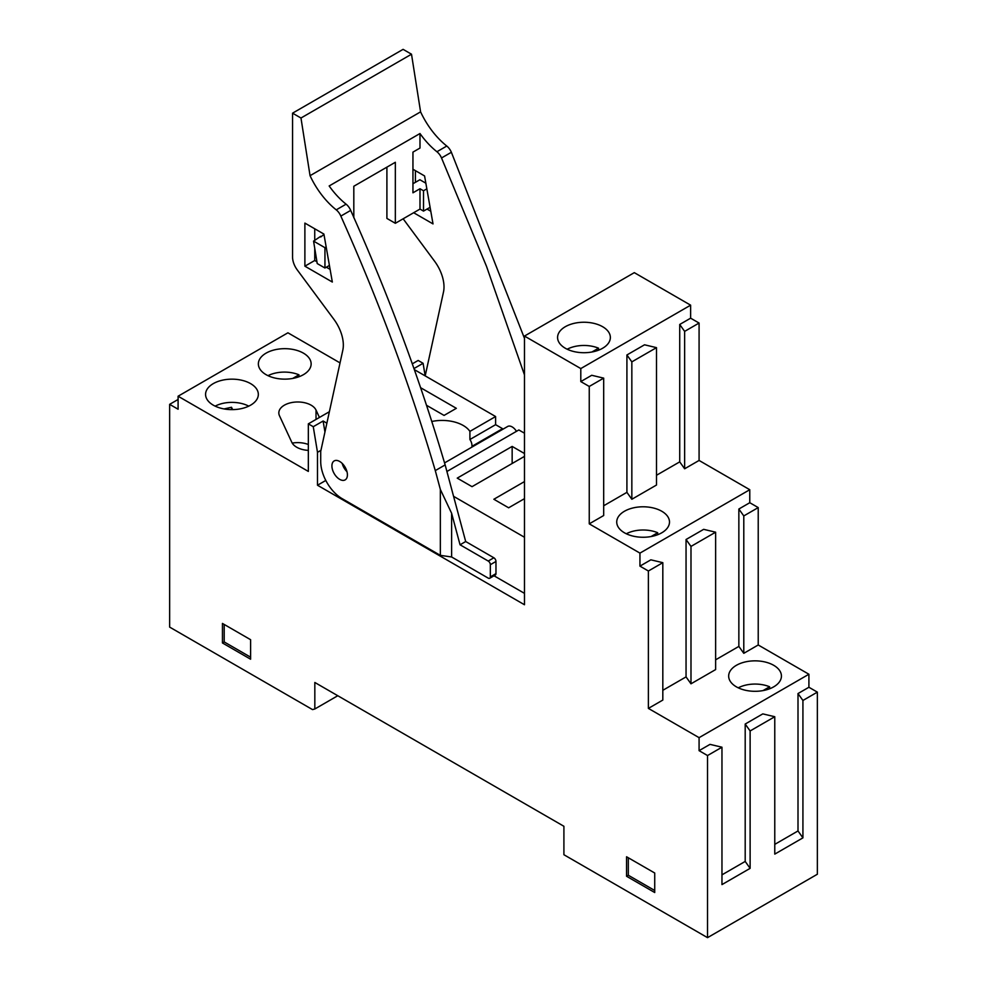 <?xml version="1.0" encoding="UTF-8"?>
<svg xmlns="http://www.w3.org/2000/svg" width="987" height="987" viewBox="0 0 987 987"><rect width="100%" height="100%" fill="white"/><g stroke="black" fill="none" stroke-linecap="round" stroke-linejoin="round"><path stroke-width="1.48" d="M312.534 709.604L169.641 627.103L169.641 404.349L178.092 409.223L178.092 396.219L308.339 471.416L308.339 423.855L313.261 426.705L317.493 452.317L317.493 485.234L524.479 604.747L524.479 336.061L580.8 368.57L580.8 381.587L589.251 386.46L589.251 523.85L639.946 553.115L639.946 566.131L648.385 571.004L648.385 708.395L699.08 737.659L699.08 750.663L707.531 755.548L707.531 937.65L563.91 854.73L563.91 826.279L314.828 682.473L314.828 708.987L312.534 709.604M178.092 399.476L169.641 404.349M340.034 362.895L287.92 332.804L178.092 396.219M425.175 375.874L423.09 363.29L414.256 368.398M412.591 363.672L418.167 360.452L423.09 363.29M524.479 336.061L634.308 272.646L690.629 305.168L690.629 318.172L699.08 323.045L699.08 460.448L749.775 489.712L749.775 502.716L758.226 507.589L758.226 644.98L808.908 674.244L808.908 687.26L817.359 692.134L817.359 874.235L707.531 937.65M222.445 623.439L222.445 642.956L250.599 659.217L250.599 639.699L222.445 623.439M654.726 873.014L626.56 856.765L626.56 876.271L654.726 892.532L654.726 873.014M313.261 426.705L323.119 421.017L324.945 432.047M317.493 452.317L320.96 450.306M414.787 369.878L495.61 416.539L469.911 431.381A29.869 17.248 0 0 0 463.224 425.483A29.869 17.248 0 0 0 431.825 421.486M323.119 421.017L326.882 423.189M329.387 411.715L308.339 423.855M426.705 405.398L444.064 415.416L456.339 408.322L420.968 387.903M453.576 496.325L524.479 537.261M524.479 433.207L518.841 429.962L446.914 471.49M524.479 481.582L493.858 499.262L508.638 507.799L524.479 498.657M524.479 453.526L512.154 446.42L457.24 478.127L472.033 486.665L524.479 456.376M494.018 575.779L524.479 593.36M495.61 416.539L495.61 424.669L469.911 439.511L469.911 431.381M471.934 447.099L471.959 446.334A29.869 17.248 0 0 0 471.971 445.816A29.869 17.248 0 0 0 469.911 439.511M314.828 708.987L337.788 695.724M817.359 692.134L802.924 700.474L802.924 837.864L774.77 854.113L774.77 716.722L750.12 730.96L750.12 868.35L721.966 884.599L721.966 747.208L707.531 755.548M802.924 837.864L798.002 830.955L774.77 844.366M750.12 868.35L745.197 861.429L721.966 874.852M774.77 716.722L762.803 713.885L745.197 724.039L745.197 861.429M802.924 700.474L798.002 693.553L798.002 830.955M808.908 687.26L798.002 693.553M750.12 730.96L745.197 724.039M721.966 747.208L709.998 744.371L699.08 750.663M808.908 674.244L699.08 737.659M648.385 571.004L662.82 562.676L662.82 700.067L648.385 708.395M690.986 683.806L690.986 546.416L715.624 532.19L715.624 669.581L690.986 683.806L686.051 676.897L662.82 690.308M758.226 644.98L743.791 653.32L738.856 646.411L715.624 659.822M736.401 686.853A26.39 15.237 0 0 0 765.147 690.147A26.39 15.237 0 0 0 781.433 676.083A26.39 15.237 0 0 0 773.709 665.312A26.39 15.237 0 0 0 744.951 662.006A26.39 15.237 0 0 0 728.665 676.083A26.39 15.237 0 0 0 736.401 686.853M758.226 507.589L743.791 515.93L743.791 653.32M743.791 515.93L738.856 509.021L738.856 646.411M749.775 502.716L738.856 509.021M715.624 532.19L703.657 529.34L686.051 539.507L686.051 676.897M690.986 546.416L686.051 539.507M662.82 562.676L650.852 559.826L639.946 566.131M749.775 489.712L639.946 553.115M589.251 386.46L603.686 378.132L603.686 515.522L589.251 523.85M631.84 499.262L631.84 361.871L656.491 347.646L656.491 485.036L631.84 499.262L626.918 492.353L603.686 505.763M699.08 460.448L684.645 468.776L679.722 461.867L656.491 475.278M624.45 532.795A26.39 15.237 0 0 0 653.209 536.101A26.39 15.237 0 0 0 669.494 522.024A26.39 15.237 0 0 0 661.771 511.254A26.39 15.237 0 0 0 633.012 507.947A26.39 15.237 0 0 0 616.727 522.024A26.39 15.237 0 0 0 624.45 532.795M699.08 323.045L684.645 331.385L684.645 468.776M684.645 331.385L679.722 324.476L679.722 461.867M690.629 318.172L679.722 324.476M656.491 347.646L644.523 344.796L626.918 354.962L626.918 492.353M631.84 361.871L626.918 354.962M603.686 378.132L591.719 375.282L580.8 381.587M690.629 305.168L580.8 368.57M565.317 348.251A26.39 15.237 0 0 0 594.063 351.557A26.39 15.237 0 0 0 610.361 337.48A26.39 15.237 0 0 0 602.625 326.709A26.39 15.237 0 0 0 573.866 323.403A26.39 15.237 0 0 0 557.581 337.48A26.39 15.237 0 0 0 565.317 348.251M598.541 350.175L598.541 348.189A24.897 14.373 0 0 0 567.18 349.225M598.541 348.189L591.916 352.001M495.61 424.669L502.543 428.679L471.959 446.334M317.493 485.234L325.796 480.447M512.154 446.42L512.154 463.495M266.095 374.678A26.39 15.237 0 0 0 294.854 377.984A26.39 15.237 0 0 0 311.139 363.907A26.39 15.237 0 0 0 303.404 353.136A26.39 15.237 0 0 0 274.657 349.83A26.39 15.237 0 0 0 258.36 363.907A26.39 15.237 0 0 0 266.095 374.678M213.291 405.163A26.39 15.237 0 0 0 242.049 408.47A26.39 15.237 0 0 0 258.335 394.393A26.39 15.237 0 0 0 250.599 383.622A26.39 15.237 0 0 0 221.853 380.316A26.39 15.237 0 0 0 205.567 394.393A26.39 15.237 0 0 0 213.291 405.163M319.443 417.452L316.025 410.074A18.913 10.919 0 0 0 295.273 402.079A18.913 10.919 0 0 0 278.827 412.899A18.913 10.919 0 0 0 279.469 415.724L291.819 442.336A18.913 10.919 0 0 0 308.339 450.38M308.339 444.495A18.913 10.919 0 0 0 292.226 443.101M298.962 376.738L298.962 374.813L292.695 378.428M298.962 374.813A24.897 14.373 0 0 0 267.983 375.665M232.661 409.617L231.526 407.273L224.061 408.926M248.736 406.138A24.897 14.373 0 0 0 215.154 406.138M231.526 407.273L231.526 409.617M224.197 624.463L224.197 641.932L250.599 657.182M222.445 642.956L224.197 641.932M628.324 857.777L628.324 875.259L654.726 890.496M626.56 876.271L628.324 875.259M769.626 688.778L769.626 686.779L763 690.604M747.233 690.629L746.357 690.456M769.626 686.779A24.897 14.373 0 0 0 738.264 687.828M657.675 534.72L657.675 532.721L651.062 536.546M635.295 536.57L634.407 536.41M657.675 532.721A24.897 14.373 0 0 0 626.313 533.77M524.479 338.331L451.38 152.282A9.956 5.749 -120 0 0 446.778 146.039A59.738 34.496 60 0 1 420.585 111.864L411.505 54.211L403.091 49.35L292.559 113.172L292.559 257.052A14.941 8.624 60 0 0 297.247 269.895L333.951 319.406A29.869 17.248 -120 0 1 342.822 350.138L320.713 451.404L320.713 461.497A30.363 17.532 60 0 0 342.193 498.682L440.35 555.36L451.614 556.976L488.22 578.123A2.986 1.727 60 0 0 489.712 578.271L495.351 575.014A2.986 1.727 -120 0 0 495.967 573.644L495.967 561.455A2.986 1.727 -120 0 0 493.858 557.791L465.691 541.53L445.149 464.914C420.08 379.896 388.594 295.064 350.693 210.404A9.956 5.749 -120 0 0 346.092 204.173A59.738 34.496 60 0 1 329.164 185.963L419.993 133.529A59.738 34.496 -120 0 0 436.92 151.739A9.956 5.749 60 0 1 441.522 157.969L486.505 266.354L524.479 374.924M430.788 211.243L427.026 209.071M415.416 182.324L415.416 170.665M419.993 188.751L419.993 209.071L423.509 211.107L423.509 190.775L419.993 188.751L412.948 192.81L412.948 152.121L419.993 148.05L419.993 133.529M425.187 375.887L443.496 292.004A29.869 17.248 -120 0 0 434.625 261.284L403.14 218.793M412.948 169.233L424.57 175.945L433.022 223.913L413.652 212.723M516.46 431.331A8.957 5.169 -120 0 0 512.154 426.915A8.957 5.169 -120 0 0 507.676 426.47L444.545 462.915M419.993 209.071L395.343 223.296L395.343 162.275L353.815 186.259L353.815 217.757M320.726 236.991L323.958 234.437M324.945 247.688L324.945 268.008L317.222 263.554L313.57 241.124L324.945 247.688L326.166 246.984M313.57 241.124L320.726 236.312M425.841 183.187L419.882 179.745L412.948 183.742M426.84 188.85L423.509 190.775M430.098 207.307L423.509 211.107M395.343 223.296L386.904 218.423L386.904 167.161M324.945 268.008L329.411 265.429M330.114 269.365L326.352 267.193M316.938 261.765L314.742 260.494L314.742 248.292M314.742 240.446L314.742 228.787M346.98 471.687A10.956 6.329 60 0 1 342.205 463.421M411.505 54.211L300.973 118.021L310.054 175.686A59.738 34.496 -120 0 0 336.234 209.861A9.956 5.749 60 0 1 340.836 216.091C378.737 300.751 410.222 385.584 435.292 470.602L440.35 489.441L440.35 555.36M445.149 464.914L435.292 470.602M489.712 578.271A2.986 1.727 60 0 0 490.329 576.901L490.329 564.7A2.986 1.727 60 0 0 488.22 561.048L460.053 544.787L451.614 513.265L440.35 489.441M460.053 544.787L465.691 541.53M451.614 513.265L451.614 556.976M300.973 118.021L292.559 113.172M310.054 175.686L420.585 111.864M304.884 223.099L323.896 234.067L332.335 282.035L304.884 266.182L304.884 223.099M331.916 465.926A10.956 6.329 -120 0 0 339.664 479.349A10.956 6.329 -120 0 0 345.142 479.892A10.956 6.329 -120 0 0 347.412 474.87A10.956 6.329 -120 0 0 339.664 461.46A10.956 6.329 -120 0 0 334.186 460.917A10.956 6.329 -120 0 0 331.916 465.926M304.884 266.182L314.742 260.494M316.025 410.074L316.025 419.426M340.836 216.091L350.693 210.404M488.22 561.048L493.858 557.791M495.967 561.455L490.329 564.7M490.329 576.901L495.967 573.644M336.234 209.861L346.092 204.173M436.92 151.739L446.778 146.039M441.522 157.969L451.38 152.282"/></g></svg>

